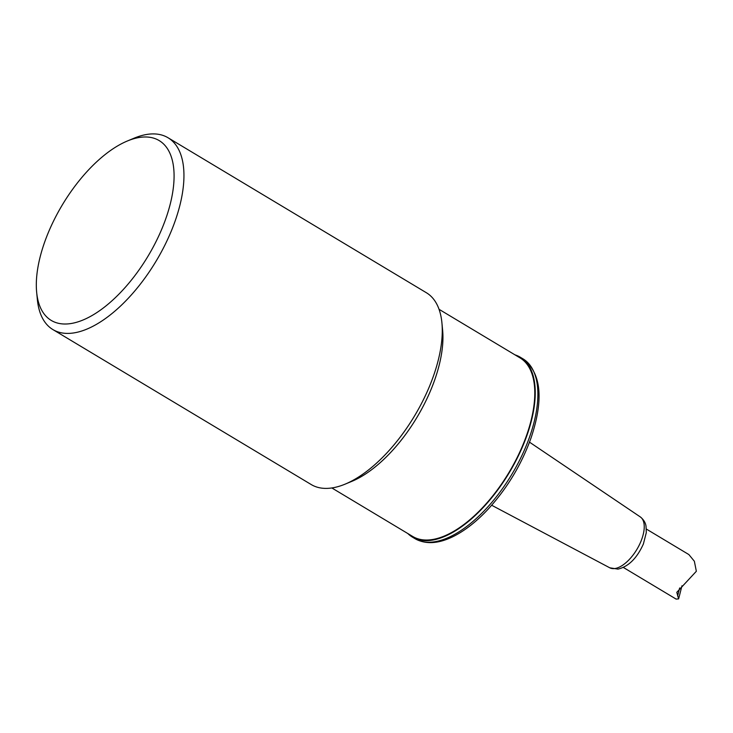 <?xml version="1.0" encoding="UTF-8"?>
<svg xmlns="http://www.w3.org/2000/svg" width="733" height="733" viewBox="0 0 733 733"><rect width="100%" height="100%" fill="white"/><g stroke="black" fill="none" stroke-linecap="round" stroke-linejoin="round"><path stroke-width="1.1" d="M646.369 529.07L688.873 554.569L694.353 561.24L696.35 571.264L676.797 592.328L678.611 598.888L676.11 599.09L623.343 567.443M331.847 487.958L412.743 536.492A104.168 49.606 -59 0 0 508.867 472.675A104.168 49.606 -59 0 0 519.926 357.823L439.03 309.299M514.987 354.864A104.874 49.936 121 0 1 520.283 357.228A104.874 49.936 121 0 1 509.151 472.849A104.874 49.936 121 0 1 412.386 537.087A104.874 49.936 121 0 1 407.805 533.523M170.157 204.397A104.874 49.936 121 0 1 96.948 312.505A104.874 49.936 121 0 1 36.65 292.201A104.874 49.936 121 0 1 127.368 140.993A104.874 49.936 121 0 1 170.157 204.397M36.65 292.201L37.356 299.476A111.865 53.262 -59 0 0 52.923 329.593A111.865 53.262 -59 0 0 122.613 304.048A111.865 53.262 -59 0 0 179.759 205.826A111.865 53.262 -59 0 0 168.013 137.74A111.865 53.262 -59 0 0 134.112 138.18L127.368 140.993M168.013 137.74L426.349 292.714A111.865 53.262 121 0 1 441.917 322.832A111.865 53.262 121 0 1 438.096 360.801A111.865 53.262 121 0 1 345.151 484.128A111.865 53.262 121 0 1 311.25 484.568L52.923 329.593M345.151 484.128L351.904 481.324A104.874 49.936 -59 0 0 439.03 365.703A104.874 49.936 -59 0 0 442.613 330.107L441.917 322.832M677.604 595.993L679.656 587.958M529.51 442.164L640.312 516.93A29.677 14.129 121 0 1 636.858 549.457A29.677 14.129 121 0 1 609.792 567.809L491.669 505.248M522.922 358.804A104.874 49.936 121 0 1 511.79 474.425A104.874 49.936 121 0 1 415.015 538.673C425.635 544.582 438.38 543.859 453.269 536.501C465.171 530.536 476.963 521.236 488.664 508.592C507.529 487.757 521.685 464.126 531.132 437.683C543.959 398.972 541.22 372.676 522.922 358.804L520.283 357.228M678.621 598.898L681.965 585.768M640.312 516.93C645.663 521.209 645.883 525.735 646.03 526.202L646.286 532.671L643.4 543.941C636.977 558.225 628.502 566.618 617.974 569.11L609.792 567.809M412.386 537.087L415.015 538.673"/></g></svg>
